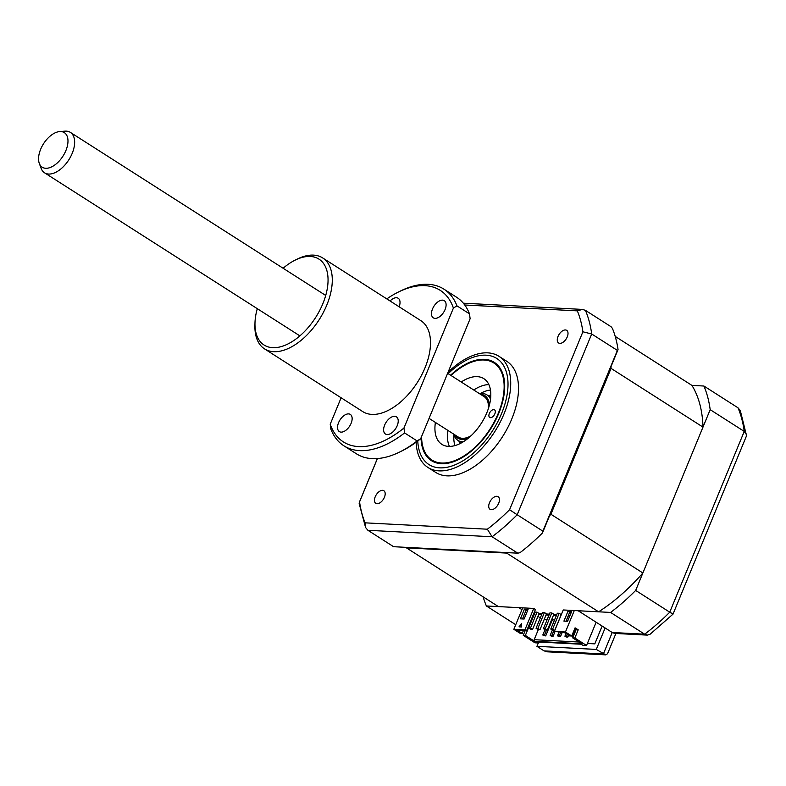 <?xml version="1.0" encoding="UTF-8"?>
<svg xmlns="http://www.w3.org/2000/svg" width="786" height="786" viewBox="0 0 786 786"><rect width="100%" height="100%" fill="white"/><g stroke="black" fill="none" stroke-linecap="round" stroke-linejoin="round"><path stroke-width="1.18" d="M483.135 596.859A161.877 90.98 -57.4 0 0 486.387 605.967L515.744 624.713M615.9 633.477L607.558 653.726L605.751 654.866L547.361 651.83L544.03 650.867L603.383 653.962L612.225 632.504L614.593 633.408L647.33 635.117L650.022 634.292L673.013 614.131L746.543 435.749L740.294 410.567L737.975 407.777L703.912 386.024L691.926 385.395A150.49 84.574 122.6 0 1 702.989 427.112L642.869 572.984L550.917 514.26A150.49 84.574 122.6 0 1 549.502 515.862M538.312 642.968L536.926 646.328L596.279 649.423L605.122 627.965L578.162 610.742L610.584 612.432A161.877 90.98 -57.4 0 0 635.678 590.433L710.18 409.663A161.877 90.98 -57.4 0 0 703.912 386.024M710.18 409.663L744.244 431.416L746.7 434.511M635.678 590.433L669.741 612.186C673.307 614.456 673.946 614.74 671.657 613.041M596.279 649.423L605.751 654.866M605.122 627.965L612.225 632.504L644.648 634.194L647.33 635.117M521.943 609.651L518.819 607.657L486.387 605.967M602.145 626.059L594.806 643.862L587.378 643.479M610.584 612.432L644.648 634.194A161.877 90.98 -57.4 0 0 669.741 612.186L744.244 431.416A161.877 90.98 -57.4 0 0 737.975 407.777M536.926 646.328L544.03 650.867M421.05 437.792A58.341 32.786 -57.4 0 0 431.465 460.675A58.341 32.786 -57.4 0 0 498.737 413.377A58.341 32.786 -57.4 0 0 494.266 362.346A58.341 32.786 -57.4 0 0 450.584 375.217M416.167 442.194A65.955 37.06 -57.4 0 0 427.928 467.454A65.955 37.06 -57.4 0 0 503.973 413.986A65.955 37.06 -57.4 0 0 498.923 356.284A65.955 37.06 -57.4 0 0 448.069 372.25M427.928 467.454L435.729 472.435A65.955 37.06 -57.4 0 0 511.774 418.967A65.955 37.06 -57.4 0 0 506.724 361.265L498.923 356.284M558.031 336.428A7.496 4.215 -57.4 0 0 558.61 342.981A7.496 4.215 -57.4 0 0 567.246 336.909A7.496 4.215 -57.4 0 0 566.677 330.346A7.496 4.215 -57.4 0 0 558.031 336.428M489.481 502.745A7.496 4.215 -57.4 0 0 490.051 509.308A7.496 4.215 -57.4 0 0 498.697 503.227A7.496 4.215 -57.4 0 0 498.118 496.673A7.496 4.215 -57.4 0 0 489.481 502.745M375.207 496.791A7.496 4.215 -57.4 0 0 375.777 503.354A7.496 4.215 -57.4 0 0 384.423 497.273A7.496 4.215 -57.4 0 0 383.843 490.719A7.496 4.215 -57.4 0 0 375.207 496.791M464.732 304.997L577.346 310.863A157.377 88.445 122.6 0 1 582.898 331.8L509.574 509.721A157.377 88.445 122.6 0 1 487.349 529.204L492.095 536.759L517.807 553.177L393.609 546.702L367.897 530.295L365.578 527.494L365.107 522.837A157.377 88.445 122.6 0 1 359.556 501.9L377.408 458.572M577.346 310.863L582.397 309.409L585.423 310.352L611.125 326.77L612.432 328.42A161.877 90.98 122.6 0 1 618.042 349.574L542.438 532.996L542.89 531.169L517.188 514.751A161.877 90.98 122.6 0 1 492.095 536.759L367.897 530.295M542.89 531.169L617.393 350.409L591.691 333.991L517.188 514.751L509.574 509.721M582.898 331.8L591.691 333.991A161.877 90.98 122.6 0 0 585.423 310.352M487.349 529.204L365.107 522.837M365.578 527.494L359.173 503.561L359.556 501.9M617.393 350.409L618.042 349.574M542.438 532.996A161.877 90.98 122.6 0 1 519.998 552.686L517.807 553.177M493.805 409.614A4.5 2.525 122.6 0 1 494.532 409.85A4.5 2.525 122.6 0 1 494.571 414.428A4.5 2.525 122.6 0 1 490.415 417.661A4.5 2.525 122.6 0 1 489.688 417.425A4.5 2.525 122.6 0 1 489.649 412.846A4.5 2.525 122.6 0 1 493.805 409.614M421.601 436.466A57.555 32.344 -57.4 0 0 441.152 462.983A57.555 32.344 -57.4 0 0 497.96 414.065A57.555 32.344 -57.4 0 0 484.579 360.037A57.555 32.344 -57.4 0 0 467.08 364.085A57.555 32.344 -57.4 0 0 450.997 375.472M461.225 382.006A38.976 21.9 122.6 0 1 477.574 376.661A38.976 21.9 122.6 0 1 483.842 378.665A38.976 21.9 122.6 0 1 484.205 418.349A38.976 21.9 122.6 0 1 448.167 446.369A38.976 21.9 122.6 0 1 441.889 444.355A38.976 21.9 122.6 0 1 435.405 422.436M449.405 446.409A38.976 21.9 122.6 0 1 447.951 430.443M473.762 390.013A38.976 21.9 122.6 0 1 488.863 384.619M544.413 612.54L542.566 612.441L536.042 628.269L538.135 629.606L539.982 629.704L537.889 628.368L544.413 612.54L546.506 613.876L539.982 629.704M536.042 628.269L537.889 628.368M551.782 612.923L549.945 612.834L543.421 628.653L545.513 629.989L547.351 630.087L545.258 628.751L551.782 612.923L553.875 614.259L547.351 630.087M543.421 628.653L545.258 628.751M559.16 613.306L557.313 613.218L550.79 629.046L552.882 630.372L554.72 630.47L552.637 629.134L559.16 613.306L561.243 614.642L554.72 630.47M550.79 629.046L552.637 629.134M568.553 614.986L566.067 621.215M539.127 613.493L532.603 629.321L530.521 627.985L537.044 612.156L539.127 613.493M537.044 612.156L535.197 612.058L528.673 627.886L530.766 629.222L532.603 629.321M528.673 627.886L530.521 627.985M702.989 427.112L611.046 368.388L550.917 514.26M610.977 366.708A150.49 84.574 122.6 0 1 611.046 368.388M691.926 385.395L615.212 336.408M523.515 630.313L522.228 633.428L520.106 633.32L513.838 629.321L522.69 607.853L498.383 606.586L406.431 547.862A150.49 84.574 122.6 0 1 406.116 547.361M565.448 632.003L574.291 610.545L563.238 609.965L554.385 631.433L564.161 632.425L569.595 635.903L571.717 636.012L565.448 632.003L554.385 631.433M596.142 622.227L586.553 645.483L574.851 638.016L578.221 629.832L575.087 627.837L571.717 636.012M567.895 611.449L571.589 611.636L567.6 621.294L563.916 621.097L567.895 611.449L571.186 612.599M565.989 621.205L569.575 612.51M573.259 636.611L572.277 636.562L573.073 637.073M572.277 636.562L575.313 629.213M567.315 634.44L566.568 636.267L564.908 636.179L565.979 633.585M566.46 636.257L566.166 636.984L567.816 637.063L568.573 635.245M564.908 636.179L566.166 636.984M560.693 632.249L559.19 635.884L557.539 635.795L558.787 636.601L560.447 636.68L562.245 632.327M559.19 635.884L560.447 636.68M566.804 621.254L567.875 620.626M566.49 620.203L567.079 620.586M557.539 635.795L559.033 632.16M553.914 630.431L551.821 635.501L553.079 636.296L554.936 631.777M551.821 635.501L550.161 635.412L552.371 630.048M551.713 635.491L551.418 636.208L553.079 636.296M550.161 635.412L551.418 636.208M546.535 630.048L544.452 635.117L542.792 635.029L545.7 635.913L552.342 619.82L554.543 619.938M544.452 635.117L545.7 635.913M551.743 619.437L552.342 619.82M542.792 635.029L545.003 629.665M569.712 616.185L568.18 616.106M556.38 615.497L553.432 615.34M549.001 615.114L546.054 614.957M541.633 614.731L538.685 614.573M537.948 616.362L540.326 617.884M544.226 619.397L547.174 619.555M566.568 636.267L567.816 637.063M538.322 629.615L534.166 639.696L534.559 641.307L525.362 635.432L528.732 627.257L528.231 626.933M579.223 642.044L534.166 639.696M525.274 630.401L523.24 635.324L525.362 635.432M528.113 627.228L528.732 627.257M522.228 633.428L516.795 629.959L525.736 630.431L524.901 629.891L533.743 608.433L522.69 607.853M574.684 628.82L576.099 629.724L572.729 637.898L581.925 643.773L534.559 641.307M578.221 629.832L576.099 629.724M572.729 637.898L574.851 638.016M523.24 635.324L534.952 642.801L538.636 642.987L536.966 641.916L581.198 644.225L582.868 645.296L586.553 645.483M539.029 642.024L538.636 642.987M642.869 572.984A150.49 84.574 122.6 0 1 598.598 611.813L574.291 610.545M507.353 552.637A150.49 84.574 122.6 0 1 506.656 553.089L406.431 547.862M598.598 611.813L506.656 553.089M533.743 608.433L535.413 609.504L527.013 629.891L525.736 630.431M533.832 613.335L534.657 613.385M539.078 613.611L542.026 613.768M546.457 613.994L549.394 614.151M553.825 614.377L556.773 614.534M568.573 615.153L570.105 615.232M522.484 618.946L526.07 610.241L527.691 610.329M524.4 609.179L528.084 609.366L524.105 619.024L520.42 618.837L524.4 609.179L526.07 610.241M521.58 626.982L519.006 626.845L521.629 623.662L521.58 626.982M513.838 629.321L524.901 629.891M479.539 393.698A26.979 15.16 122.6 0 1 487.006 394.916A26.979 15.16 122.6 0 1 490.523 399.141M489.275 405.547A25.181 14.148 -57.4 0 0 480.501 394.317M480.266 393.59A35.969 20.22 122.6 0 1 490.464 390.053M455.006 445.574A35.969 20.22 122.6 0 1 453.925 434.835M454.681 434.737A25.181 14.148 -57.4 0 0 468.554 437.979M463.278 441.811A26.979 15.16 122.6 0 1 457.963 440.386A26.979 15.16 122.6 0 1 453.719 434.127M45.706 168.283A20.524 11.535 -57.4 0 0 65.886 150.578A20.524 11.535 -57.4 0 0 60.846 131.557A20.524 11.535 -57.4 0 0 59.618 131.576A20.524 11.535 -57.4 0 0 43.554 143.71A20.524 11.535 -57.4 0 0 39.3 163.4A20.524 11.535 -57.4 0 0 45.706 168.283M59.618 131.576L64.874 131.154A23.983 13.48 122.6 0 1 66.299 131.134A23.983 13.48 122.6 0 1 70.357 132.382A23.983 13.48 122.6 0 1 70.661 156.65A23.983 13.48 122.6 0 1 48.604 174.05A23.983 13.48 122.6 0 1 44.547 172.802A23.983 13.48 122.6 0 1 41.127 168.342L39.3 163.4M447.627 373.321L484.137 396.635A23.983 13.48 122.6 0 1 488.293 408.828M471.128 435.709A23.983 13.48 122.6 0 1 462.384 438.313A23.983 13.48 122.6 0 1 458.317 437.065L429.058 418.378M283.117 268.252A50.962 28.64 122.6 0 1 295.231 260.087L297.54 258.948A53.959 30.33 122.6 0 1 313.496 255.116A53.959 30.33 122.6 0 1 322.643 257.926A53.959 30.33 122.6 0 1 326.77 305.135A53.959 30.33 122.6 0 1 273.695 351.696A53.959 30.33 122.6 0 1 264.548 348.886A53.959 30.33 122.6 0 1 254.919 325.679L254.978 323.115A50.962 28.64 122.6 0 1 257.297 308.682M264.548 348.886L362.768 411.609A53.959 30.33 -57.4 0 0 424.99 367.858A53.959 30.33 -57.4 0 0 420.864 320.659L322.643 257.926M295.231 260.087A50.962 28.64 122.6 0 1 310.303 256.462A50.962 28.64 122.6 0 1 322.84 303.701A50.962 28.64 122.6 0 1 272.713 347.677A50.962 28.64 122.6 0 1 254.978 323.115M432.526 308.927A10.189 5.728 -57.4 0 0 433.312 317.849A10.189 5.728 -57.4 0 0 445.063 309.586A10.189 5.728 -57.4 0 0 444.277 300.665A10.189 5.728 -57.4 0 0 432.526 308.927M384.649 425.088A10.189 5.728 -57.4 0 0 385.425 434A10.189 5.728 -57.4 0 0 397.185 425.737A10.189 5.728 -57.4 0 0 396.399 416.826A10.189 5.728 -57.4 0 0 384.649 425.088M338.57 422.691A10.189 5.728 -57.4 0 0 339.356 431.602A10.189 5.728 -57.4 0 0 351.106 423.34A10.189 5.728 -57.4 0 0 350.32 414.419A10.189 5.728 -57.4 0 0 338.57 422.691M399.141 306.786A10.189 5.728 -57.4 0 0 398.197 298.267A10.189 5.728 -57.4 0 0 390.072 300.999M404.584 432.929L417.12 440.936L420.677 438.716L470.116 318.743L469.497 313.86L456.961 305.852L453.404 308.073L403.955 428.036L404.584 432.929A92.935 52.23 -57.4 0 1 343.885 445.79L356.422 453.797A92.935 52.23 -57.4 0 0 399.652 452.038A92.935 52.23 -57.4 0 0 417.12 440.936M456.961 305.852A92.935 52.23 -57.4 0 0 443.923 289.15A92.935 52.23 -57.4 0 0 400.703 290.899L398.394 292.038A89.938 50.54 122.6 0 1 453.404 308.073M386.781 298.896A89.938 50.54 122.6 0 1 398.394 292.038M403.955 428.036A89.938 50.54 122.6 0 1 330.228 424.194L341.114 397.785M343.885 445.79A92.935 52.23 -57.4 0 1 330.857 429.087L330.228 424.194M399.652 452.038L401.96 450.909A89.938 50.54 -57.4 0 0 420.677 438.716M469.497 313.86A92.935 52.23 -57.4 0 0 456.46 297.157L443.923 289.15M417.779 440.995A62.959 35.38 -57.4 0 0 451.822 466.029A62.959 35.38 -57.4 0 0 501.576 413.524A62.959 35.38 -57.4 0 0 497.951 359.281A62.959 35.38 -57.4 0 0 448.207 373.694M487.919 395.496A29.976 16.85 122.6 0 1 490.798 395.368M459.977 443.638A29.976 16.85 122.6 0 1 458.877 440.975M463.327 303.2L582.397 309.409M359.33 502.323L377.359 458.572M490.71 397.284L487.006 394.916M461.667 442.754L457.963 440.386M70.357 132.382L325.709 295.457M44.547 172.802L299.898 335.887"/></g></svg>
